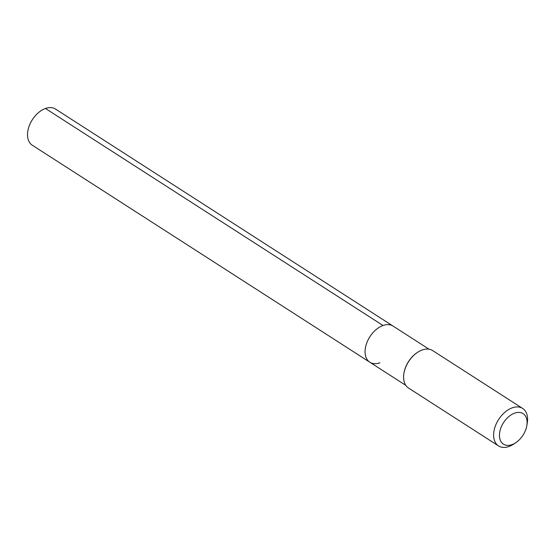 <?xml version="1.0" encoding="UTF-8"?>
<svg xmlns="http://www.w3.org/2000/svg" width="555" height="555" viewBox="0 0 555 555"><rect width="100%" height="100%" fill="white"/><g stroke="black" fill="none" stroke-linecap="round" stroke-linejoin="round"><path stroke-width="0.83" d="M405.788 385.343L369.824 362.221A21.485 13.722 122.7 0 1 366.64 343.302A21.485 13.722 122.7 0 1 383.006 325.501A21.485 13.722 -57.3 0 1 393.058 326.076A21.485 13.722 -57.3 0 0 383.006 325.501L45.454 108.482L383.006 325.501A21.485 13.722 122.7 0 0 366.64 343.302A21.485 13.722 122.7 0 0 369.824 362.221A21.485 13.722 122.7 0 0 379.877 362.79M498.55 445.922A22.276 14.229 122.7 0 1 495.247 426.302A22.276 14.229 122.7 0 1 512.216 407.849A22.276 14.229 -57.3 0 1 522.644 408.438L432.629 350.566A22.276 14.229 -57.3 0 0 422.202 349.976A22.276 14.229 122.7 0 0 417.36 352.474L416.958 352.744A21.485 13.722 122.7 0 0 404.005 372.891L403.922 373.362A22.276 14.229 122.7 0 0 408.529 388.049L498.55 445.922A22.276 14.229 122.7 0 0 508.97 446.518A22.276 14.229 -57.3 0 0 513.819 444.014L515.893 442.613A18.142 11.586 -57.3 0 1 511.953 444.645A18.142 11.586 122.7 0 1 499.507 433.83A18.142 11.586 122.7 0 1 514.596 413.156A18.142 11.586 -57.3 0 1 526.834 425.602A18.142 11.586 -57.3 0 1 515.893 442.613M417.36 352.474A22.276 14.229 122.7 0 0 403.922 373.362M522.644 408.438A22.276 14.229 -57.3 0 1 527.25 423.125L526.834 425.602M369.824 362.221L32.273 145.202A21.485 13.722 122.7 0 1 29.089 126.283A21.485 13.722 122.7 0 1 45.454 108.482A21.485 13.722 -57.3 0 1 55.507 109.057L429.029 349.199"/></g></svg>
